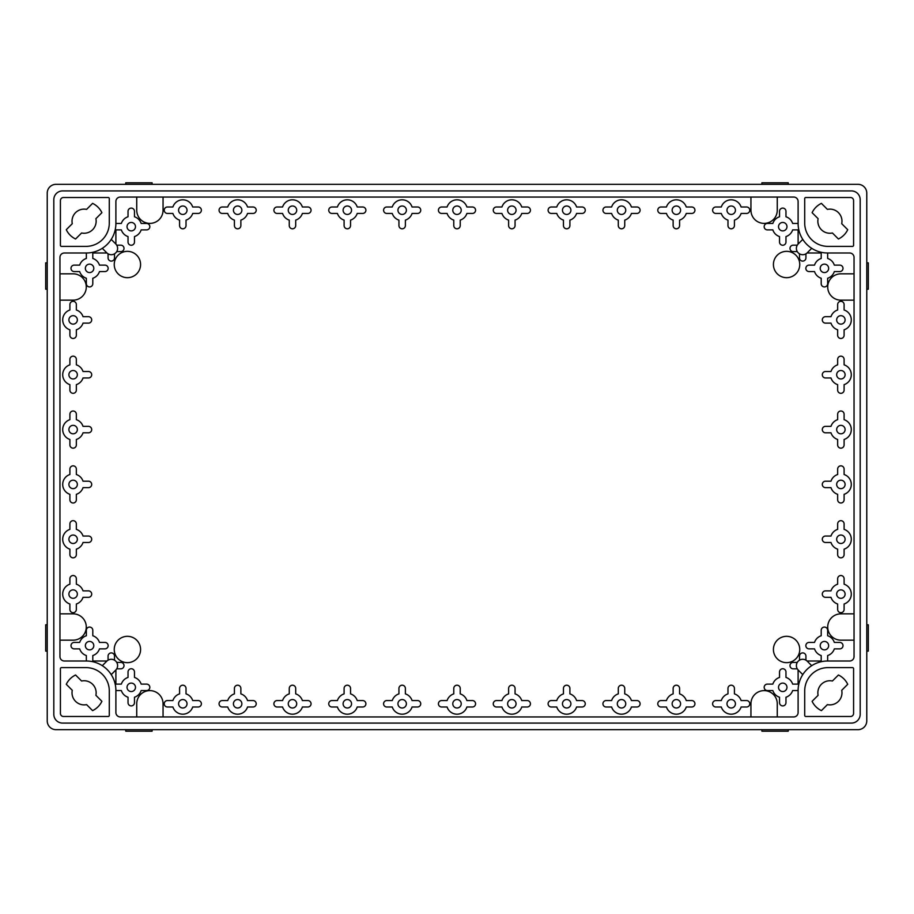 <?xml version="1.0" encoding="UTF-8"?>
<svg xmlns="http://www.w3.org/2000/svg" width="914" height="914" viewBox="0 0 914 914"><rect width="100%" height="100%" fill="white"/><g stroke="black" fill="none" stroke-linecap="round" stroke-linejoin="round"><path stroke-width="1.37" d="M47.231 193.105L47.231 720.895A8.774 8.774 0 0 0 56.005 729.669L857.995 729.669A8.774 8.774 0 0 0 866.769 720.895L866.769 193.105A8.774 8.774 0 0 0 857.995 184.331L56.005 184.331A8.774 8.774 0 0 0 47.231 193.105M53.812 199.686L53.812 714.314A8.774 8.774 0 0 0 62.586 723.088L851.414 723.088A8.774 8.774 0 0 0 860.188 714.314L860.188 199.686A8.774 8.774 0 0 0 851.414 190.912L62.586 190.912A8.774 8.774 0 0 0 53.812 199.686M116.718 251.613L120.785 251.613A3.222 3.222 0 0 0 124.007 248.391A3.222 3.222 0 0 0 120.785 245.169L116.718 245.169M108.069 253.818L108.069 257.885A3.222 3.222 0 0 0 111.291 261.107A3.222 3.222 0 0 0 114.513 257.885L114.513 253.818M799.487 253.818L799.487 257.885A3.222 3.222 0 0 0 802.709 261.107A3.222 3.222 0 0 0 805.931 257.885L805.931 253.818M797.282 245.169L793.215 245.169A3.222 3.222 0 0 0 789.993 248.391A3.222 3.222 0 0 0 793.215 251.613L797.282 251.613M805.931 660.182L805.931 656.115A3.222 3.222 0 0 0 802.709 652.893A3.222 3.222 0 0 0 799.487 656.115L799.487 660.182A6.318 6.318 0 0 0 797.282 662.387L793.215 662.387A3.222 3.222 0 0 0 789.993 665.609A3.222 3.222 0 0 0 793.215 668.831L797.282 668.831M116.718 668.831L120.785 668.831A3.222 3.222 0 0 0 124.007 665.609A3.222 3.222 0 0 0 120.785 662.387L116.718 662.387M114.513 660.182L114.513 656.115A3.222 3.222 0 0 0 111.291 652.893A3.222 3.222 0 0 0 108.069 656.115L108.069 660.182M802.778 239.388L798.242 243.924A6.318 6.318 0 0 0 798.242 252.858A6.318 6.318 0 0 0 807.176 252.858L811.712 248.322M102.288 248.322L106.824 252.858A6.318 6.318 0 0 0 115.758 252.858A6.318 6.318 0 0 0 115.758 243.924L111.222 239.388M811.712 665.678L807.176 661.142A6.318 6.318 0 0 0 798.242 661.142A6.318 6.318 0 0 0 798.242 670.076L802.778 674.612A29.545 29.545 0 0 0 798.802 684.175A3.222 3.222 0 0 0 798.105 684.106L792.655 684.106A10.42 10.42 0 0 0 785.971 677.423L785.971 671.973A3.222 3.222 0 0 0 782.75 668.751A3.222 3.222 0 0 0 779.528 671.973L779.528 677.423A10.42 10.42 0 0 0 772.844 684.106L767.394 684.106A3.222 3.222 0 0 0 764.173 687.328A3.222 3.222 0 0 0 767.394 690.55L772.844 690.55A10.42 10.42 0 0 0 779.528 697.233L779.528 702.683A3.222 3.222 0 0 0 782.75 705.905A3.222 3.222 0 0 0 785.971 702.683L785.971 697.233A10.42 10.42 0 0 0 792.655 690.55L798.105 690.55L798.105 712.554A4.387 4.387 0 0 1 793.718 716.942L120.282 716.942A4.387 4.387 0 0 1 115.895 712.554L115.895 690.55L121.345 690.55A10.42 10.42 0 0 0 128.029 697.233L128.029 702.683A3.222 3.222 0 0 0 131.25 705.905A3.222 3.222 0 0 0 134.472 702.683L134.472 697.233A10.42 10.42 0 0 0 141.156 690.55L146.606 690.55A3.222 3.222 0 0 0 149.827 687.328A3.222 3.222 0 0 0 146.606 684.106L141.156 684.106A10.42 10.42 0 0 0 134.472 677.423L134.472 671.973A3.222 3.222 0 0 0 131.25 668.751A3.222 3.222 0 0 0 128.029 671.973L128.029 677.423A10.42 10.42 0 0 0 121.345 684.106L115.895 684.106A3.222 3.222 0 0 0 115.198 684.175M111.222 674.612L115.758 670.076A6.318 6.318 0 0 0 115.758 661.142A6.318 6.318 0 0 0 106.824 661.142L102.288 665.678M786.977 687.328A4.227 4.227 0 0 0 780.636 683.672A4.227 4.227 0 0 0 780.636 690.984A4.227 4.227 0 0 0 786.977 687.328M828.655 645.65A4.227 4.227 0 0 0 822.314 641.994A4.227 4.227 0 0 0 822.314 649.306A4.227 4.227 0 0 0 828.655 645.65M821.275 252.298A3.222 3.222 0 0 0 821.206 252.995L821.206 258.445A10.42 10.42 0 0 0 814.523 265.129L809.073 265.129A3.222 3.222 0 0 0 805.851 268.35A3.222 3.222 0 0 0 809.073 271.572L814.523 271.572A10.42 10.42 0 0 0 821.206 278.256L821.206 283.706A3.222 3.222 0 0 0 824.428 286.927A3.222 3.222 0 0 0 827.65 283.706L827.65 278.256A10.42 10.42 0 0 0 834.333 271.572L839.783 271.572A3.222 3.222 0 0 0 843.005 268.35A3.222 3.222 0 0 0 839.783 265.129L834.333 265.129A10.42 10.42 0 0 0 827.65 258.445L827.65 252.995L849.654 252.995A4.387 4.387 0 0 1 854.042 257.382L854.042 656.618A4.387 4.387 0 0 1 849.654 661.005L827.65 661.005L827.65 655.555A10.42 10.42 0 0 0 834.333 648.871L839.783 648.871A3.222 3.222 0 0 0 843.005 645.65A3.222 3.222 0 0 0 839.783 642.428L834.333 642.428A10.42 10.42 0 0 0 827.65 635.744L827.65 630.294A3.222 3.222 0 0 0 824.428 627.073A3.222 3.222 0 0 0 821.206 630.294L821.206 635.744A10.42 10.42 0 0 0 814.523 642.428L809.073 642.428A3.222 3.222 0 0 0 805.851 645.65A3.222 3.222 0 0 0 809.073 648.871L814.523 648.871A10.42 10.42 0 0 0 821.206 655.555L821.206 661.005A3.222 3.222 0 0 0 821.275 661.702M135.478 687.328A4.227 4.227 0 0 0 129.137 683.672A4.227 4.227 0 0 0 129.137 690.984A4.227 4.227 0 0 0 135.478 687.328M93.799 645.65A4.227 4.227 0 0 0 87.458 641.994A4.227 4.227 0 0 0 87.458 649.306A4.227 4.227 0 0 0 93.799 645.65M92.725 661.702A3.222 3.222 0 0 0 92.794 661.005L92.794 655.555A10.42 10.42 0 0 0 99.477 648.871L104.927 648.871A3.222 3.222 0 0 0 108.149 645.65A3.222 3.222 0 0 0 104.927 642.428L99.477 642.428A10.42 10.42 0 0 0 92.794 635.744L92.794 630.294A3.222 3.222 0 0 0 89.572 627.073A3.222 3.222 0 0 0 86.35 630.294L86.35 635.744A10.42 10.42 0 0 0 79.667 642.428L74.217 642.428A3.222 3.222 0 0 0 70.995 645.65A3.222 3.222 0 0 0 74.217 648.871L79.667 648.871A10.42 10.42 0 0 0 86.35 655.555L86.35 661.005L64.346 661.005A4.387 4.387 0 0 1 59.958 656.618L59.958 257.382A4.387 4.387 0 0 1 64.346 252.995L86.35 252.995L86.35 258.445A10.42 10.42 0 0 0 79.667 265.129L74.217 265.129A3.222 3.222 0 0 0 70.995 268.35A3.222 3.222 0 0 0 74.217 271.572L79.667 271.572A10.42 10.42 0 0 0 86.35 278.256L86.35 283.706A3.222 3.222 0 0 0 89.572 286.927A3.222 3.222 0 0 0 92.794 283.706L92.794 278.256A10.42 10.42 0 0 0 99.477 271.572L104.927 271.572A3.222 3.222 0 0 0 108.149 268.35A3.222 3.222 0 0 0 104.927 265.129L99.477 265.129A10.42 10.42 0 0 0 92.794 258.445L92.794 252.995A3.222 3.222 0 0 0 92.725 252.298M786.977 226.672A4.227 4.227 0 0 0 780.636 223.016A4.227 4.227 0 0 0 780.636 230.328A4.227 4.227 0 0 0 786.977 226.672M115.198 229.825A3.222 3.222 0 0 0 115.895 229.894L121.345 229.894A10.42 10.42 0 0 0 128.029 236.577L128.029 242.027A3.222 3.222 0 0 0 131.25 245.249A3.222 3.222 0 0 0 134.472 242.027L134.472 236.577A10.42 10.42 0 0 0 141.156 229.894L146.606 229.894A3.222 3.222 0 0 0 149.827 226.672A3.222 3.222 0 0 0 146.606 223.45L141.156 223.45A10.42 10.42 0 0 0 134.472 216.767L134.472 211.317A3.222 3.222 0 0 0 131.25 208.095A3.222 3.222 0 0 0 128.029 211.317L128.029 216.767A10.42 10.42 0 0 0 121.345 223.45L115.895 223.45L115.895 201.446A4.387 4.387 0 0 1 120.282 197.058L793.718 197.058A4.387 4.387 0 0 1 798.105 201.446L798.105 223.45L792.655 223.45A10.42 10.42 0 0 0 785.971 216.767L785.971 211.317A3.222 3.222 0 0 0 782.75 208.095A3.222 3.222 0 0 0 779.528 211.317L779.528 216.767A10.42 10.42 0 0 0 772.844 223.45L767.394 223.45A3.222 3.222 0 0 0 764.173 226.672A3.222 3.222 0 0 0 767.394 229.894L772.844 229.894A10.42 10.42 0 0 0 779.528 236.577L779.528 242.027A3.222 3.222 0 0 0 782.75 245.249A3.222 3.222 0 0 0 785.971 242.027L785.971 236.577A10.42 10.42 0 0 0 792.655 229.894L798.105 229.894A3.222 3.222 0 0 0 798.802 229.825M828.655 268.35A4.227 4.227 0 0 0 822.314 264.694A4.227 4.227 0 0 0 822.314 272.006A4.227 4.227 0 0 0 828.655 268.35M135.478 226.672A4.227 4.227 0 0 0 129.137 223.016A4.227 4.227 0 0 0 129.137 230.328A4.227 4.227 0 0 0 135.478 226.672M93.799 268.35A4.227 4.227 0 0 0 87.458 264.694A4.227 4.227 0 0 0 87.458 272.006A4.227 4.227 0 0 0 93.799 268.35M735.427 210.22A4.227 4.227 0 0 0 729.086 206.564A4.227 4.227 0 0 0 729.086 213.876A4.227 4.227 0 0 0 735.427 210.22M721.295 206.998L715.845 206.998A3.222 3.222 0 0 0 712.623 210.22A3.222 3.222 0 0 0 715.845 213.442L721.295 213.442A10.42 10.42 0 0 0 727.978 220.125L727.978 225.575A3.222 3.222 0 0 0 731.2 228.797A3.222 3.222 0 0 0 734.422 225.575L734.422 220.125A10.42 10.42 0 0 0 741.105 213.442L746.555 213.442A3.222 3.222 0 0 0 749.777 210.22A3.222 3.222 0 0 0 746.555 206.998L741.105 206.998A10.42 10.42 0 0 0 721.295 206.998M680.587 210.22A4.227 4.227 0 0 0 674.246 206.564A4.227 4.227 0 0 0 674.246 213.876A4.227 4.227 0 0 0 680.587 210.22M666.455 206.998L661.005 206.998A3.222 3.222 0 0 0 657.783 210.22A3.222 3.222 0 0 0 661.005 213.442L666.455 213.442A10.42 10.42 0 0 0 673.138 220.125L673.138 225.575A3.222 3.222 0 0 0 676.36 228.797A3.222 3.222 0 0 0 679.582 225.575L679.582 220.125A10.42 10.42 0 0 0 686.265 213.442L691.715 213.442A3.222 3.222 0 0 0 694.937 210.22A3.222 3.222 0 0 0 691.715 206.998L686.265 206.998A10.42 10.42 0 0 0 666.455 206.998M625.747 210.22A4.227 4.227 0 0 0 619.406 206.564A4.227 4.227 0 0 0 619.406 213.876A4.227 4.227 0 0 0 625.747 210.22M611.615 206.998L606.165 206.998A3.222 3.222 0 0 0 602.943 210.22A3.222 3.222 0 0 0 606.165 213.442L611.615 213.442A10.42 10.42 0 0 0 618.298 220.125L618.298 225.575A3.222 3.222 0 0 0 621.52 228.797A3.222 3.222 0 0 0 624.742 225.575L624.742 220.125A10.42 10.42 0 0 0 631.425 213.442L636.875 213.442A3.222 3.222 0 0 0 640.097 210.22A3.222 3.222 0 0 0 636.875 206.998L631.425 206.998A10.42 10.42 0 0 0 611.615 206.998M570.907 210.22A4.227 4.227 0 0 0 564.566 206.564A4.227 4.227 0 0 0 564.566 213.876A4.227 4.227 0 0 0 570.907 210.22M556.775 206.998L551.325 206.998A3.222 3.222 0 0 0 548.103 210.22A3.222 3.222 0 0 0 551.325 213.442L556.775 213.442A10.42 10.42 0 0 0 563.458 220.125L563.458 225.575A3.222 3.222 0 0 0 566.68 228.797A3.222 3.222 0 0 0 569.902 225.575L569.902 220.125A10.42 10.42 0 0 0 576.585 213.442L582.035 213.442A3.222 3.222 0 0 0 585.257 210.22A3.222 3.222 0 0 0 582.035 206.998L576.585 206.998A10.42 10.42 0 0 0 556.775 206.998M516.067 210.22A4.227 4.227 0 0 0 509.726 206.564A4.227 4.227 0 0 0 509.726 213.876A4.227 4.227 0 0 0 516.067 210.22M501.935 206.998L496.485 206.998A3.222 3.222 0 0 0 493.263 210.22A3.222 3.222 0 0 0 496.485 213.442L501.935 213.442A10.42 10.42 0 0 0 508.618 220.125L508.618 225.575A3.222 3.222 0 0 0 511.84 228.797A3.222 3.222 0 0 0 515.062 225.575L515.062 220.125A10.42 10.42 0 0 0 521.745 213.442L527.195 213.442A3.222 3.222 0 0 0 530.417 210.22A3.222 3.222 0 0 0 527.195 206.998L521.745 206.998A10.42 10.42 0 0 0 501.935 206.998M461.227 210.22A4.227 4.227 0 0 0 454.886 206.564A4.227 4.227 0 0 0 454.886 213.876A4.227 4.227 0 0 0 461.227 210.22M447.095 206.998L441.645 206.998A3.222 3.222 0 0 0 438.423 210.22A3.222 3.222 0 0 0 441.645 213.442L447.095 213.442A10.42 10.42 0 0 0 453.778 220.125L453.778 225.575A3.222 3.222 0 0 0 457 228.797A3.222 3.222 0 0 0 460.222 225.575L460.222 220.125A10.42 10.42 0 0 0 466.905 213.442L472.355 213.442A3.222 3.222 0 0 0 475.577 210.22A3.222 3.222 0 0 0 472.355 206.998L466.905 206.998A10.42 10.42 0 0 0 447.095 206.998M406.387 210.22A4.227 4.227 0 0 0 400.046 206.564A4.227 4.227 0 0 0 400.046 213.876A4.227 4.227 0 0 0 406.387 210.22M392.255 206.998L386.805 206.998A3.222 3.222 0 0 0 383.583 210.22A3.222 3.222 0 0 0 386.805 213.442L392.255 213.442A10.42 10.42 0 0 0 398.938 220.125L398.938 225.575A3.222 3.222 0 0 0 402.16 228.797A3.222 3.222 0 0 0 405.382 225.575L405.382 220.125A10.42 10.42 0 0 0 412.065 213.442L417.515 213.442A3.222 3.222 0 0 0 420.737 210.22A3.222 3.222 0 0 0 417.515 206.998L412.065 206.998A10.42 10.42 0 0 0 392.255 206.998M351.547 210.22A4.227 4.227 0 0 0 345.206 206.564A4.227 4.227 0 0 0 345.206 213.876A4.227 4.227 0 0 0 351.547 210.22M337.415 206.998L331.965 206.998A3.222 3.222 0 0 0 328.743 210.22A3.222 3.222 0 0 0 331.965 213.442L337.415 213.442A10.42 10.42 0 0 0 344.098 220.125L344.098 225.575A3.222 3.222 0 0 0 347.32 228.797A3.222 3.222 0 0 0 350.542 225.575L350.542 220.125A10.42 10.42 0 0 0 357.225 213.442L362.675 213.442A3.222 3.222 0 0 0 365.897 210.22A3.222 3.222 0 0 0 362.675 206.998L357.225 206.998A10.42 10.42 0 0 0 337.415 206.998M296.707 210.22A4.227 4.227 0 0 0 290.366 206.564A4.227 4.227 0 0 0 290.366 213.876A4.227 4.227 0 0 0 296.707 210.22M282.575 206.998L277.125 206.998A3.222 3.222 0 0 0 273.903 210.22A3.222 3.222 0 0 0 277.125 213.442L282.575 213.442A10.42 10.42 0 0 0 289.258 220.125L289.258 225.575A3.222 3.222 0 0 0 292.48 228.797A3.222 3.222 0 0 0 295.702 225.575L295.702 220.125A10.42 10.42 0 0 0 302.385 213.442L307.835 213.442A3.222 3.222 0 0 0 311.057 210.22A3.222 3.222 0 0 0 307.835 206.998L302.385 206.998A10.42 10.42 0 0 0 282.575 206.998M241.867 210.22A4.227 4.227 0 0 0 235.526 206.564A4.227 4.227 0 0 0 235.526 213.876A4.227 4.227 0 0 0 241.867 210.22M227.735 206.998L222.285 206.998A3.222 3.222 0 0 0 219.063 210.22A3.222 3.222 0 0 0 222.285 213.442L227.735 213.442A10.42 10.42 0 0 0 234.418 220.125L234.418 225.575A3.222 3.222 0 0 0 237.64 228.797A3.222 3.222 0 0 0 240.862 225.575L240.862 220.125A10.42 10.42 0 0 0 247.545 213.442L252.995 213.442A3.222 3.222 0 0 0 256.217 210.22A3.222 3.222 0 0 0 252.995 206.998L247.545 206.998A10.42 10.42 0 0 0 227.735 206.998M187.027 210.22A4.227 4.227 0 0 0 180.686 206.564A4.227 4.227 0 0 0 180.686 213.876A4.227 4.227 0 0 0 187.027 210.22M172.895 206.998L167.445 206.998A3.222 3.222 0 0 0 164.223 210.22A3.222 3.222 0 0 0 167.445 213.442L172.895 213.442A10.42 10.42 0 0 0 179.578 220.125L179.578 225.575A3.222 3.222 0 0 0 182.8 228.797A3.222 3.222 0 0 0 186.022 225.575L186.022 220.125A10.42 10.42 0 0 0 192.705 213.442L198.155 213.442A3.222 3.222 0 0 0 201.377 210.22A3.222 3.222 0 0 0 198.155 206.998L192.705 206.998A10.42 10.42 0 0 0 172.895 206.998M845.107 319.9A4.227 4.227 0 0 0 838.766 316.244A4.227 4.227 0 0 0 838.766 323.556A4.227 4.227 0 0 0 845.107 319.9M830.975 316.678L825.525 316.678A3.222 3.222 0 0 0 822.303 319.9A3.222 3.222 0 0 0 825.525 323.122L830.975 323.122A10.42 10.42 0 0 0 837.658 329.805L837.658 335.255A3.222 3.222 0 0 0 840.88 338.477A3.222 3.222 0 0 0 844.102 335.255L844.102 329.805A10.42 10.42 0 0 0 844.102 309.995L844.102 304.545A3.222 3.222 0 0 0 840.88 301.323A3.222 3.222 0 0 0 837.658 304.545L837.658 309.995A10.42 10.42 0 0 0 830.975 316.678M845.107 374.74A4.227 4.227 0 0 0 838.766 371.084A4.227 4.227 0 0 0 838.766 378.396A4.227 4.227 0 0 0 845.107 374.74M830.975 371.518L825.525 371.518A3.222 3.222 0 0 0 822.303 374.74A3.222 3.222 0 0 0 825.525 377.962L830.975 377.962A10.42 10.42 0 0 0 837.658 384.645L837.658 390.095A3.222 3.222 0 0 0 840.88 393.317A3.222 3.222 0 0 0 844.102 390.095L844.102 384.645A10.42 10.42 0 0 0 844.102 364.835L844.102 359.385A3.222 3.222 0 0 0 840.88 356.163A3.222 3.222 0 0 0 837.658 359.385L837.658 364.835A10.42 10.42 0 0 0 830.975 371.518M845.107 429.58A4.227 4.227 0 0 0 838.766 425.924A4.227 4.227 0 0 0 838.766 433.236A4.227 4.227 0 0 0 845.107 429.58M830.975 426.358L825.525 426.358A3.222 3.222 0 0 0 822.303 429.58A3.222 3.222 0 0 0 825.525 432.802L830.975 432.802A10.42 10.42 0 0 0 837.658 439.485L837.658 444.935A3.222 3.222 0 0 0 840.88 448.157A3.222 3.222 0 0 0 844.102 444.935L844.102 439.485A10.42 10.42 0 0 0 844.102 419.675L844.102 414.225A3.222 3.222 0 0 0 840.88 411.003A3.222 3.222 0 0 0 837.658 414.225L837.658 419.675A10.42 10.42 0 0 0 830.975 426.358M845.107 484.42A4.227 4.227 0 0 0 838.766 480.764A4.227 4.227 0 0 0 838.766 488.076A4.227 4.227 0 0 0 845.107 484.42M830.975 481.198L825.525 481.198A3.222 3.222 0 0 0 822.303 484.42A3.222 3.222 0 0 0 825.525 487.642L830.975 487.642A10.42 10.42 0 0 0 837.658 494.325L837.658 499.775A3.222 3.222 0 0 0 840.88 502.997A3.222 3.222 0 0 0 844.102 499.775L844.102 494.325A10.42 10.42 0 0 0 844.102 474.515L844.102 469.065A3.222 3.222 0 0 0 840.88 465.843A3.222 3.222 0 0 0 837.658 469.065L837.658 474.515A10.42 10.42 0 0 0 830.975 481.198M845.107 539.26A4.227 4.227 0 0 0 838.766 535.604A4.227 4.227 0 0 0 838.766 542.916A4.227 4.227 0 0 0 845.107 539.26M830.975 536.038L825.525 536.038A3.222 3.222 0 0 0 822.303 539.26A3.222 3.222 0 0 0 825.525 542.482L830.975 542.482A10.42 10.42 0 0 0 837.658 549.165L837.658 554.615A3.222 3.222 0 0 0 840.88 557.837A3.222 3.222 0 0 0 844.102 554.615L844.102 549.165A10.42 10.42 0 0 0 844.102 529.355L844.102 523.905A3.222 3.222 0 0 0 840.88 520.683A3.222 3.222 0 0 0 837.658 523.905L837.658 529.355A10.42 10.42 0 0 0 830.975 536.038M845.107 594.1A4.227 4.227 0 0 0 838.766 590.444A4.227 4.227 0 0 0 838.766 597.756A4.227 4.227 0 0 0 845.107 594.1M830.975 590.878L825.525 590.878A3.222 3.222 0 0 0 822.303 594.1A3.222 3.222 0 0 0 825.525 597.322L830.975 597.322A10.42 10.42 0 0 0 837.658 604.005L837.658 609.455A3.222 3.222 0 0 0 840.88 612.677A3.222 3.222 0 0 0 844.102 609.455L844.102 604.005A10.42 10.42 0 0 0 844.102 584.195L844.102 578.745A3.222 3.222 0 0 0 840.88 575.523A3.222 3.222 0 0 0 837.658 578.745L837.658 584.195A10.42 10.42 0 0 0 830.975 590.878M735.427 703.78A4.227 4.227 0 0 0 729.086 700.124A4.227 4.227 0 0 0 729.086 707.436A4.227 4.227 0 0 0 735.427 703.78M721.295 700.558L715.845 700.558A3.222 3.222 0 0 0 712.623 703.78A3.222 3.222 0 0 0 715.845 707.002L721.295 707.002A10.42 10.42 0 0 0 741.105 707.002L746.555 707.002A3.222 3.222 0 0 0 749.777 703.78A3.222 3.222 0 0 0 746.555 700.558L741.105 700.558A10.42 10.42 0 0 0 734.422 693.875L734.422 688.425A3.222 3.222 0 0 0 731.2 685.203A3.222 3.222 0 0 0 727.978 688.425L727.978 693.875A10.42 10.42 0 0 0 721.295 700.558M680.587 703.78A4.227 4.227 0 0 0 674.246 700.124A4.227 4.227 0 0 0 674.246 707.436A4.227 4.227 0 0 0 680.587 703.78M666.455 700.558L661.005 700.558A3.222 3.222 0 0 0 657.783 703.78A3.222 3.222 0 0 0 661.005 707.002L666.455 707.002A10.42 10.42 0 0 0 686.265 707.002L691.715 707.002A3.222 3.222 0 0 0 694.937 703.78A3.222 3.222 0 0 0 691.715 700.558L686.265 700.558A10.42 10.42 0 0 0 679.582 693.875L679.582 688.425A3.222 3.222 0 0 0 676.36 685.203A3.222 3.222 0 0 0 673.138 688.425L673.138 693.875A10.42 10.42 0 0 0 666.455 700.558M625.747 703.78A4.227 4.227 0 0 0 619.406 700.124A4.227 4.227 0 0 0 619.406 707.436A4.227 4.227 0 0 0 625.747 703.78M611.615 700.558L606.165 700.558A3.222 3.222 0 0 0 602.943 703.78A3.222 3.222 0 0 0 606.165 707.002L611.615 707.002A10.42 10.42 0 0 0 631.425 707.002L636.875 707.002A3.222 3.222 0 0 0 640.097 703.78A3.222 3.222 0 0 0 636.875 700.558L631.425 700.558A10.42 10.42 0 0 0 624.742 693.875L624.742 688.425A3.222 3.222 0 0 0 621.52 685.203A3.222 3.222 0 0 0 618.298 688.425L618.298 693.875A10.42 10.42 0 0 0 611.615 700.558M570.907 703.78A4.227 4.227 0 0 0 564.566 700.124A4.227 4.227 0 0 0 564.566 707.436A4.227 4.227 0 0 0 570.907 703.78M556.775 700.558L551.325 700.558A3.222 3.222 0 0 0 548.103 703.78A3.222 3.222 0 0 0 551.325 707.002L556.775 707.002A10.42 10.42 0 0 0 576.585 707.002L582.035 707.002A3.222 3.222 0 0 0 585.257 703.78A3.222 3.222 0 0 0 582.035 700.558L576.585 700.558A10.42 10.42 0 0 0 569.902 693.875L569.902 688.425A3.222 3.222 0 0 0 566.68 685.203A3.222 3.222 0 0 0 563.458 688.425L563.458 693.875A10.42 10.42 0 0 0 556.775 700.558M516.067 703.78A4.227 4.227 0 0 0 509.726 700.124A4.227 4.227 0 0 0 509.726 707.436A4.227 4.227 0 0 0 516.067 703.78M501.935 700.558L496.485 700.558A3.222 3.222 0 0 0 493.263 703.78A3.222 3.222 0 0 0 496.485 707.002L501.935 707.002A10.42 10.42 0 0 0 521.745 707.002L527.195 707.002A3.222 3.222 0 0 0 530.417 703.78A3.222 3.222 0 0 0 527.195 700.558L521.745 700.558A10.42 10.42 0 0 0 515.062 693.875L515.062 688.425A3.222 3.222 0 0 0 511.84 685.203A3.222 3.222 0 0 0 508.618 688.425L508.618 693.875A10.42 10.42 0 0 0 501.935 700.558M461.227 703.78A4.227 4.227 0 0 0 454.886 700.124A4.227 4.227 0 0 0 454.886 707.436A4.227 4.227 0 0 0 461.227 703.78M447.095 700.558L441.645 700.558A3.222 3.222 0 0 0 438.423 703.78A3.222 3.222 0 0 0 441.645 707.002L447.095 707.002A10.42 10.42 0 0 0 466.905 707.002L472.355 707.002A3.222 3.222 0 0 0 475.577 703.78A3.222 3.222 0 0 0 472.355 700.558L466.905 700.558A10.42 10.42 0 0 0 460.222 693.875L460.222 688.425A3.222 3.222 0 0 0 457 685.203A3.222 3.222 0 0 0 453.778 688.425L453.778 693.875A10.42 10.42 0 0 0 447.095 700.558M406.387 703.78A4.227 4.227 0 0 0 400.046 700.124A4.227 4.227 0 0 0 400.046 707.436A4.227 4.227 0 0 0 406.387 703.78M392.255 700.558L386.805 700.558A3.222 3.222 0 0 0 383.583 703.78A3.222 3.222 0 0 0 386.805 707.002L392.255 707.002A10.42 10.42 0 0 0 412.065 707.002L417.515 707.002A3.222 3.222 0 0 0 420.737 703.78A3.222 3.222 0 0 0 417.515 700.558L412.065 700.558A10.42 10.42 0 0 0 405.382 693.875L405.382 688.425A3.222 3.222 0 0 0 402.16 685.203A3.222 3.222 0 0 0 398.938 688.425L398.938 693.875A10.42 10.42 0 0 0 392.255 700.558M351.547 703.78A4.227 4.227 0 0 0 345.206 700.124A4.227 4.227 0 0 0 345.206 707.436A4.227 4.227 0 0 0 351.547 703.78M337.415 700.558L331.965 700.558A3.222 3.222 0 0 0 328.743 703.78A3.222 3.222 0 0 0 331.965 707.002L337.415 707.002A10.42 10.42 0 0 0 357.225 707.002L362.675 707.002A3.222 3.222 0 0 0 365.897 703.78A3.222 3.222 0 0 0 362.675 700.558L357.225 700.558A10.42 10.42 0 0 0 350.542 693.875L350.542 688.425A3.222 3.222 0 0 0 347.32 685.203A3.222 3.222 0 0 0 344.098 688.425L344.098 693.875A10.42 10.42 0 0 0 337.415 700.558M296.707 703.78A4.227 4.227 0 0 0 290.366 700.124A4.227 4.227 0 0 0 290.366 707.436A4.227 4.227 0 0 0 296.707 703.78M282.575 700.558L277.125 700.558A3.222 3.222 0 0 0 273.903 703.78A3.222 3.222 0 0 0 277.125 707.002L282.575 707.002A10.42 10.42 0 0 0 302.385 707.002L307.835 707.002A3.222 3.222 0 0 0 311.057 703.78A3.222 3.222 0 0 0 307.835 700.558L302.385 700.558A10.42 10.42 0 0 0 295.702 693.875L295.702 688.425A3.222 3.222 0 0 0 292.48 685.203A3.222 3.222 0 0 0 289.258 688.425L289.258 693.875A10.42 10.42 0 0 0 282.575 700.558M241.867 703.78A4.227 4.227 0 0 0 235.526 700.124A4.227 4.227 0 0 0 235.526 707.436A4.227 4.227 0 0 0 241.867 703.78M227.735 700.558L222.285 700.558A3.222 3.222 0 0 0 219.063 703.78A3.222 3.222 0 0 0 222.285 707.002L227.735 707.002A10.42 10.42 0 0 0 247.545 707.002L252.995 707.002A3.222 3.222 0 0 0 256.217 703.78A3.222 3.222 0 0 0 252.995 700.558L247.545 700.558A10.42 10.42 0 0 0 240.862 693.875L240.862 688.425A3.222 3.222 0 0 0 237.64 685.203A3.222 3.222 0 0 0 234.418 688.425L234.418 693.875A10.42 10.42 0 0 0 227.735 700.558M187.027 703.78A4.227 4.227 0 0 0 180.686 700.124A4.227 4.227 0 0 0 180.686 707.436A4.227 4.227 0 0 0 187.027 703.78M172.895 700.558L167.445 700.558A3.222 3.222 0 0 0 164.223 703.78A3.222 3.222 0 0 0 167.445 707.002L172.895 707.002A10.42 10.42 0 0 0 192.705 707.002L198.155 707.002A3.222 3.222 0 0 0 201.377 703.78A3.222 3.222 0 0 0 198.155 700.558L192.705 700.558A10.42 10.42 0 0 0 186.022 693.875L186.022 688.425A3.222 3.222 0 0 0 182.8 685.203A3.222 3.222 0 0 0 179.578 688.425L179.578 693.875A10.42 10.42 0 0 0 172.895 700.558M77.347 319.9A4.227 4.227 0 0 0 71.006 316.244A4.227 4.227 0 0 0 71.006 323.556A4.227 4.227 0 0 0 77.347 319.9M69.898 304.545L69.898 309.995A10.42 10.42 0 0 0 69.898 329.805L69.898 335.255A3.222 3.222 0 0 0 73.12 338.477A3.222 3.222 0 0 0 76.342 335.255L76.342 329.805A10.42 10.42 0 0 0 83.025 323.122L88.475 323.122A3.222 3.222 0 0 0 91.697 319.9A3.222 3.222 0 0 0 88.475 316.678L83.025 316.678A10.42 10.42 0 0 0 76.342 309.995L76.342 304.545A3.222 3.222 0 0 0 73.12 301.323A3.222 3.222 0 0 0 69.898 304.545M77.347 374.74A4.227 4.227 0 0 0 71.006 371.084A4.227 4.227 0 0 0 71.006 378.396A4.227 4.227 0 0 0 77.347 374.74M69.898 359.385L69.898 364.835A10.42 10.42 0 0 0 69.898 384.645L69.898 390.095A3.222 3.222 0 0 0 73.12 393.317A3.222 3.222 0 0 0 76.342 390.095L76.342 384.645A10.42 10.42 0 0 0 83.025 377.962L88.475 377.962A3.222 3.222 0 0 0 91.697 374.74A3.222 3.222 0 0 0 88.475 371.518L83.025 371.518A10.42 10.42 0 0 0 76.342 364.835L76.342 359.385A3.222 3.222 0 0 0 73.12 356.163A3.222 3.222 0 0 0 69.898 359.385M77.347 429.58A4.227 4.227 0 0 0 71.006 425.924A4.227 4.227 0 0 0 71.006 433.236A4.227 4.227 0 0 0 77.347 429.58M69.898 414.225L69.898 419.675A10.42 10.42 0 0 0 69.898 439.485L69.898 444.935A3.222 3.222 0 0 0 73.12 448.157A3.222 3.222 0 0 0 76.342 444.935L76.342 439.485A10.42 10.42 0 0 0 83.025 432.802L88.475 432.802A3.222 3.222 0 0 0 91.697 429.58A3.222 3.222 0 0 0 88.475 426.358L83.025 426.358A10.42 10.42 0 0 0 76.342 419.675L76.342 414.225A3.222 3.222 0 0 0 73.12 411.003A3.222 3.222 0 0 0 69.898 414.225M77.347 484.42A4.227 4.227 0 0 0 71.006 480.764A4.227 4.227 0 0 0 71.006 488.076A4.227 4.227 0 0 0 77.347 484.42M69.898 469.065L69.898 474.515A10.42 10.42 0 0 0 69.898 494.325L69.898 499.775A3.222 3.222 0 0 0 73.12 502.997A3.222 3.222 0 0 0 76.342 499.775L76.342 494.325A10.42 10.42 0 0 0 83.025 487.642L88.475 487.642A3.222 3.222 0 0 0 91.697 484.42A3.222 3.222 0 0 0 88.475 481.198L83.025 481.198A10.42 10.42 0 0 0 76.342 474.515L76.342 469.065A3.222 3.222 0 0 0 73.12 465.843A3.222 3.222 0 0 0 69.898 469.065M77.347 539.26A4.227 4.227 0 0 0 71.006 535.604A4.227 4.227 0 0 0 71.006 542.916A4.227 4.227 0 0 0 77.347 539.26M69.898 523.905L69.898 529.355A10.42 10.42 0 0 0 69.898 549.165L69.898 554.615A3.222 3.222 0 0 0 73.12 557.837A3.222 3.222 0 0 0 76.342 554.615L76.342 549.165A10.42 10.42 0 0 0 83.025 542.482L88.475 542.482A3.222 3.222 0 0 0 91.697 539.26A3.222 3.222 0 0 0 88.475 536.038L83.025 536.038A10.42 10.42 0 0 0 76.342 529.355L76.342 523.905A3.222 3.222 0 0 0 73.12 520.683A3.222 3.222 0 0 0 69.898 523.905M77.347 594.1A4.227 4.227 0 0 0 71.006 590.444A4.227 4.227 0 0 0 71.006 597.756A4.227 4.227 0 0 0 77.347 594.1M69.898 578.745L69.898 584.195A10.42 10.42 0 0 0 69.898 604.005L69.898 609.455A3.222 3.222 0 0 0 73.12 612.677A3.222 3.222 0 0 0 76.342 609.455L76.342 604.005A10.42 10.42 0 0 0 83.025 597.322L88.475 597.322A3.222 3.222 0 0 0 91.697 594.1A3.222 3.222 0 0 0 88.475 590.878L83.025 590.878A10.42 10.42 0 0 0 76.342 584.195L76.342 578.745A3.222 3.222 0 0 0 73.12 575.523A3.222 3.222 0 0 0 69.898 578.745M854.042 613.842L840.88 613.842A13.162 13.162 0 0 0 827.718 627.004A13.162 13.162 0 0 0 840.88 640.166L854.042 640.166M854.042 273.834L840.88 273.834A13.162 13.162 0 0 0 827.718 286.996A13.162 13.162 0 0 0 840.88 300.158L854.042 300.158M59.958 300.158L73.12 300.158A13.162 13.162 0 0 0 86.282 286.996A13.162 13.162 0 0 0 73.12 273.834L59.958 273.834M59.958 640.166L73.12 640.166A13.162 13.162 0 0 0 86.282 627.004A13.162 13.162 0 0 0 73.12 613.842L59.958 613.842M136.734 197.058L136.734 210.22A13.162 13.162 0 0 0 149.896 223.382A13.162 13.162 0 0 0 163.058 210.22L163.058 197.058M750.942 197.058L750.942 210.22A13.162 13.162 0 0 0 764.104 223.382A13.162 13.162 0 0 0 777.266 210.22L777.266 197.058M777.266 716.942L777.266 703.78A13.162 13.162 0 0 0 764.104 690.618A13.162 13.162 0 0 0 750.942 703.78L750.942 716.942M163.058 716.942L163.058 703.78A13.162 13.162 0 0 0 149.896 690.618A13.162 13.162 0 0 0 136.734 703.78L136.734 716.942M106.961 661.005L92.794 661.005M821.206 661.005L807.039 661.005M798.105 229.894L798.105 244.061M92.794 252.995L106.961 252.995M799.75 264.512A13.162 13.162 0 0 0 780.008 253.109A13.162 13.162 0 0 0 780.008 275.914A13.162 13.162 0 0 0 799.75 264.512M140.573 264.512A13.162 13.162 0 0 0 120.831 253.109A13.162 13.162 0 0 0 120.831 275.914A13.162 13.162 0 0 0 140.573 264.512M799.75 649.488A13.162 13.162 0 0 0 780.008 638.086A13.162 13.162 0 0 0 780.008 660.891A13.162 13.162 0 0 0 799.75 649.488M140.573 649.488A13.162 13.162 0 0 0 120.831 638.086A13.162 13.162 0 0 0 120.831 660.891A13.162 13.162 0 0 0 140.573 649.488M832.414 681.01A12.065 12.065 0 0 0 818.11 695.314L812.1 701.324A19.742 19.742 0 0 0 821.4 710.624L827.41 704.614A12.065 12.065 0 0 0 841.714 690.31L847.724 684.3A19.742 19.742 0 0 0 838.424 675L832.414 681.01M81.586 681.01L75.576 675A19.742 19.742 0 0 0 66.276 684.3L72.286 690.31A12.065 12.065 0 0 0 86.59 704.614L92.6 710.624A19.742 19.742 0 0 0 101.9 701.324L95.89 695.314A12.065 12.065 0 0 0 81.586 681.01M827.41 209.386L821.4 203.376A19.742 19.742 0 0 0 812.1 212.676L818.11 218.686A12.065 12.065 0 0 0 832.414 232.99L838.424 239A19.742 19.742 0 0 0 847.724 229.7L841.714 223.69A12.065 12.065 0 0 0 827.41 209.386M86.59 209.386A12.065 12.065 0 0 0 72.286 223.69L66.276 229.7A19.742 19.742 0 0 0 75.576 239L81.586 232.99A12.065 12.065 0 0 0 95.89 218.686L101.9 212.676A19.742 19.742 0 0 0 92.6 203.376L86.59 209.386M828.027 667.608A23.318 23.318 0 0 0 804.708 690.927L804.708 715.388A1.097 1.097 0 0 0 805.805 716.485L850.511 716.485A3.073 3.073 0 0 0 853.585 713.411L853.585 668.705A1.097 1.097 0 0 0 852.488 667.608L828.027 667.608M85.973 667.608L61.512 667.608A1.097 1.097 0 0 0 60.415 668.705L60.415 713.411A3.073 3.073 0 0 0 63.489 716.485L108.195 716.485A1.097 1.097 0 0 0 109.292 715.388L109.292 690.927A23.318 23.318 0 0 0 85.973 667.608M850.511 197.515L805.805 197.515A1.097 1.097 0 0 0 804.708 198.612L804.708 223.073A23.318 23.318 0 0 0 828.027 246.392L852.488 246.392A1.097 1.097 0 0 0 853.585 245.295L853.585 200.589A3.073 3.073 0 0 0 850.511 197.515M63.489 197.515A3.073 3.073 0 0 0 60.415 200.589L60.415 245.295A1.097 1.097 0 0 0 61.512 246.392L85.973 246.392A23.318 23.318 0 0 0 109.292 223.073L109.292 198.612A1.097 1.097 0 0 0 108.195 197.515L63.489 197.515M86.35 252.995A29.545 29.545 0 0 0 115.895 223.45M798.105 223.45A29.545 29.545 0 0 0 827.65 252.995M827.65 661.005A29.545 29.545 0 0 0 798.105 690.55M115.895 684.106L115.895 669.939M115.895 690.55A29.545 29.545 0 0 0 86.35 661.005M761.91 184.331L761.91 182.8L788.234 182.8L788.234 184.331M761.91 729.669L761.91 731.2L788.234 731.2L788.234 729.669M125.766 184.331L125.766 182.8L152.09 182.8L152.09 184.331M125.766 729.669L125.766 731.2L152.09 731.2L152.09 729.669M866.769 262.866L868.3 262.866L868.3 289.19L866.769 289.19M47.231 262.866L45.7 262.866L45.7 289.19L47.231 289.19M866.769 624.81L868.3 624.81L868.3 651.134L866.769 651.134M47.231 624.81L45.7 624.81L45.7 651.134L47.231 651.134M115.895 244.061L115.895 229.894M807.039 252.995L821.206 252.995M798.105 669.939L798.105 684.106"/></g></svg>
